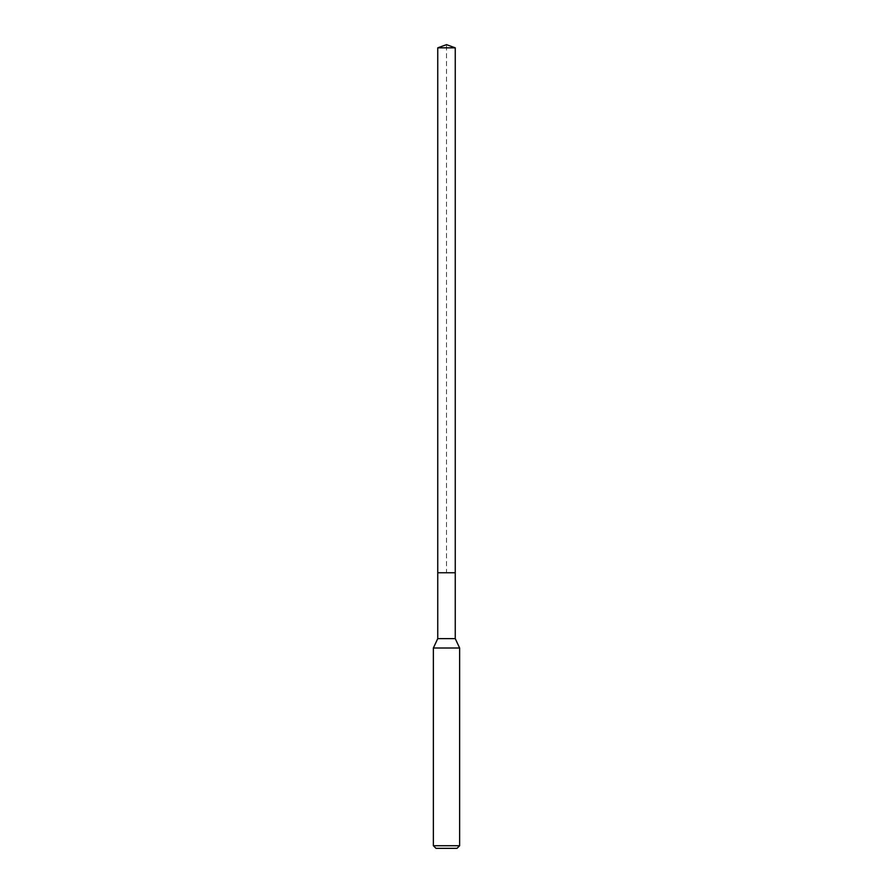 <?xml version="1.0" encoding="UTF-8"?>
<svg xmlns="http://www.w3.org/2000/svg" width="893" height="893" viewBox="0 0 893 893"><rect width="100%" height="100%" fill="white"/><g stroke="black" fill="none" stroke-linecap="round" stroke-linejoin="round"><path stroke-width="0.67" stroke-dasharray="4.46 3.35" d="M437.749 47.831L455.251 47.831M455.251 572.759L437.749 572.759L455.251 572.759M455.251 638.618L437.749 638.618M433.373 648.005L459.627 648.005M459.627 845.727L433.373 845.727M457.004 848.35L435.996 848.35M437.749 572.759L446.5 572.759L446.5 44.65"/><path stroke-width="1.34" d="M437.749 572.759L437.749 638.618L455.251 638.618L455.251 47.831L437.749 47.831L437.749 572.759L455.251 572.759L437.749 572.759L437.749 47.831L446.5 44.65L437.749 47.831M455.251 638.618L459.627 648.005L433.373 648.005L437.749 638.618M459.627 845.727L457.004 848.35L435.996 848.35L433.373 845.727L459.627 845.727L459.627 648.005M446.5 44.65L455.251 47.831M433.373 845.727L433.373 648.005"/></g></svg>
